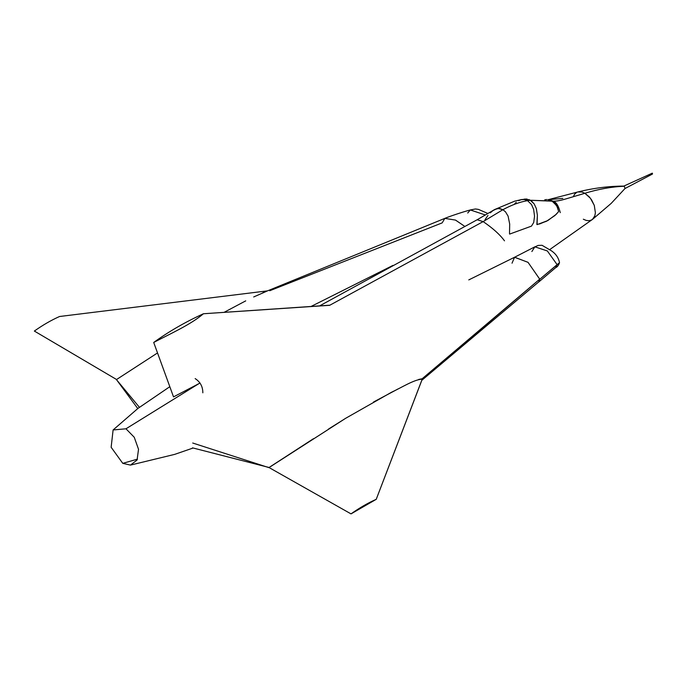<?xml version="1.0" encoding="UTF-8"?>
<svg xmlns="http://www.w3.org/2000/svg" width="687" height="687" viewBox="0 0 687 687"><rect width="100%" height="100%" fill="white"/><g stroke="black" fill="none" stroke-linecap="round" stroke-linejoin="round"><path stroke-width="1.03" d="M269.124 467.503L192.489 447.847M421.749 380.358L538.625 282.005L539.699 279.171L421.998 379.396M269.708 290.747L442.188 222.88L444.824 218.38L262.709 292.825M137.769 408.542L116.627 379.851M192.712 443.021L268.866 467.624L313.444 438.71M328.661 428.954L343.886 419.431M373.565 401.998L398.168 388.876M418.666 379.464L422.144 378.76L539.699 279.171L528.08 262.374L514.632 257.221L468.783 279.901M157.521 352.938L116.429 379.61L139.444 407.339M444.824 218.38L455.507 220.089L464.859 226.444L455.515 220.089L444.832 218.38C448.422 216.8 462.574 211.974 470.277 209.956L485.142 214.911L470.32 209.947L475.498 208.968L478.427 209.389L487.71 213.399M266.23 291.451L253.692 296.956M245.731 300.863L224.142 312.31M422.153 379.43L376.218 499.372L421.955 379.808M376.227 499.32L351.014 513.885L269.046 467.555L351.014 513.885C359.559 507.813 367.966 502.961 376.227 499.32L422.222 379.121C413.883 379.61 401.637 387.562 391.538 392.243L345.578 418.34L269.046 467.555M512.03 263.198L514.546 257.273L528.011 262.314L539.802 279.231L538.745 281.988L555.774 267.561L557.114 264.65L555.774 267.561C557.26 267.054 558.505 265.44 559.51 262.709L557.114 264.65L547.35 250.953L534.855 246.831L531.867 251.536M514.546 257.273L534.872 246.822L547.359 250.961L557.114 264.65L539.802 279.231L559.51 262.709C558.565 257.762 555.826 253.769 551.3 250.729L542.043 245.293C535.937 245.379 538.848 245.525 534.855 246.831M548.621 199.677L553.155 201.214C556.178 201.961 558.548 205.765 560.283 212.644C558.548 205.765 556.178 201.961 553.155 201.214C556.384 201.257 560.446 200.535 565.358 199.05C560.446 200.535 556.384 201.257 553.155 201.214L547.822 199.573L551.996 201.025L530.304 200.261L551.996 201.025L550.639 200.346L554.495 202.905L557.432 207.165L558.66 211.562L556.221 214.318L547.977 220.458L539.827 223.876L536.873 224.46L537.38 215.177L536.332 208.513L534.177 203.919L530.304 200.261L553.155 201.214L551.996 201.025L556.728 205.688L558.677 211.459L556.221 214.318L547.719 220.604L537.054 224.615L537.38 215.177L536.332 208.513L534.177 203.919L531.712 201.257L534.177 203.919L536.332 208.513L537.38 215.177L537.054 224.615L546.457 221.274L554.881 215.555L558.66 211.562L557.105 206.409L555.448 203.893L551.996 201.025L530.304 200.261L531.712 201.257L528.792 199.573L530.304 200.261L527.53 200.647L524.336 199.531L521.047 199.668L524.336 199.531L527.53 200.647L530.304 200.261L525.641 198.998L527.23 199.136L521.631 199.548L514.666 201.171L494.571 209.569L498.479 208.453L502.867 209.724L483.141 221.618C492.828 228.204 499.947 234.602 504.498 240.836C499.956 234.611 492.837 228.204 483.141 221.618L502.867 209.724L505.452 211.759L508.088 216.13L509.685 224.005L509.514 233.717L509.685 224.005L508.088 216.13L505.452 211.759L502.867 209.724C511.566 204.992 519.793 201.969 527.53 200.647L531.506 204.52L533.636 209.406L534.546 216.225L533.705 222.502L531.472 226.126L509.634 234.087L531.472 226.126L533.705 222.502L534.546 216.225L533.636 209.406L531.506 204.52L527.53 200.647C519.793 201.969 511.566 204.992 502.867 209.724L499.981 208.599L496.984 208.633L492.914 210.608L490.32 212.824M487.959 215.46L485.056 219.6M329.872 305.191L203.438 313.753C185.241 322.048 168.667 331.615 153.708 342.461C170.857 333.461 190.703 324.616 203.438 313.753L329.657 305.311L483.141 221.618L477.147 219.763L494.571 209.569M546.775 199.505L544.739 199.84M521.631 199.548L518.53 200.681M516.229 202.33L514.134 204.443M524.731 199.067L524.061 199.178M583.323 219.213L586.277 220.45L589.094 220.716L591.541 220.012L593.516 218.363L594.805 215.881L595.389 212.747L594.289 205.413L591.601 199.917L589.145 196.757L584.869 193.279L565.384 199.067L584.869 193.279L581.915 192.025L577.827 191.965L581.915 192.025L584.869 193.279L590.434 198.285L594.289 205.413L595.389 212.747L594.805 215.881L592.452 219.428L549.806 249.527M198.818 383.681L125.97 428.791L134.24 437.25L138.525 449.281L137.074 460.015L130.478 465.099L122.775 463.347L137.469 459.139L122.775 463.347L111.139 447.271L113.106 429.959L125.97 428.791L198.818 383.681M592.452 219.428L611.19 203.386L625.033 188.487L624.303 186.237C611.645 186.77 598.506 189.114 584.869 193.279C598.506 189.114 611.645 186.77 624.303 186.237L623.873 186.108C609.137 186.117 593.903 188.032 578.162 191.879M573.387 196.568L574.684 194.095L576.651 192.437M203.438 313.753L329.657 305.311L483.141 221.618L477.199 219.737L319.61 305.887M195.151 378.597C200.261 381.878 202.82 386.618 202.837 392.818M34.35 331.057L116.601 379.533L34.35 331.057C42.92 325.003 51.319 320.151 59.563 316.501L267.69 290.841M467.71 213.03L470.32 209.947M200.054 383.037L173.528 396.888L153.708 342.461L173.528 396.888M624.818 188.624L652.521 174L652.332 173.15L623.616 186.186M562.808 198.371L548.578 199.677M130.478 465.099L174.721 454.365L193.116 448.01M113.106 429.959L137.95 408.413L169.818 386.695M311.065 306.462L393.007 265.38M548.372 199.642L578.205 191.871"/></g></svg>

